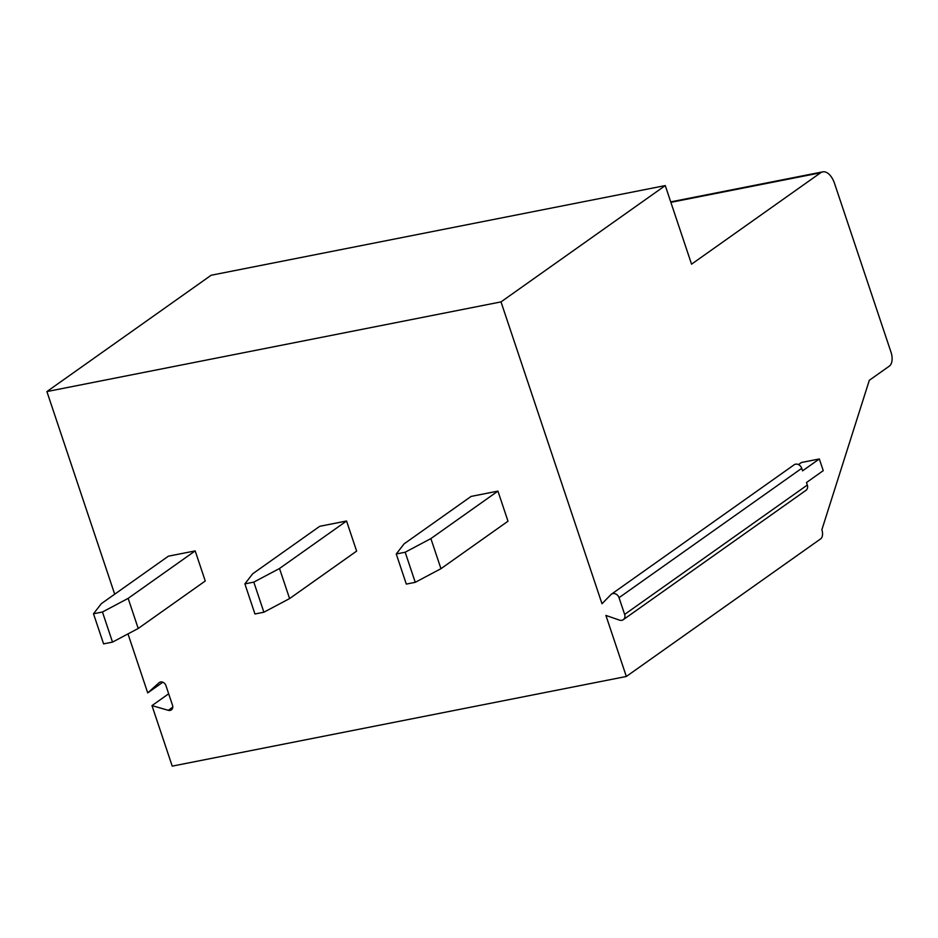 <?xml version="1.0" encoding="UTF-8"?>
<svg xmlns="http://www.w3.org/2000/svg" width="938" height="938" viewBox="0 0 938 938"><rect width="100%" height="100%" fill="white"/><g stroke="black" fill="none" stroke-linecap="round" stroke-linejoin="round"><path stroke-width="1.41" d="M114.694 594.2L46.9 391.568L211.156 275.244L665.265 185.583L691.552 264.176L820.609 172.78A17.986 9.638 -101.2 0 1 822.72 171.865A17.986 9.638 -101.2 0 1 834.586 183.567L891.1 352.465A10.787 5.78 -101.2 0 1 889.423 366.055L869.315 380.3L821.876 529.724A7.199 3.858 -101.2 0 1 820.762 538.787L626.338 676.474L172.229 766.135L151.979 705.611L168.664 693.78M151.979 705.611L168.289 710.312A4.678 3.834 -125.3 0 0 171.349 709.878A4.678 3.834 -125.3 0 0 172.522 705.294L165.92 685.561A4.678 3.834 -125.3 0 0 159.343 682.512A4.678 3.834 -125.3 0 0 159.061 682.735L147.723 692.901L127.978 633.9M147.723 692.901L162.813 682.219M46.9 391.568L501.009 301.895L665.265 185.583M626.338 676.474L605.913 615.434L619.49 620.124A5.394 4.432 -125.3 0 0 623.278 619.701A5.394 4.432 -125.3 0 0 624.638 614.413L619.033 597.694A5.394 4.432 -125.3 0 0 611.447 594.176A5.394 4.432 -125.3 0 0 610.955 594.598L601.997 603.732L501.009 301.895M356.628 551.11L346.556 521L319.741 526.3L252.697 573.775L244.877 583.882L254.948 613.98L263.883 612.221L289.584 598.585L356.628 551.11M205.258 580.997L195.186 550.899L168.371 556.187L101.327 603.662L93.507 613.769L103.579 643.867L112.513 642.108L138.214 628.472L205.258 580.997M507.997 521.211L497.926 491.113L471.111 496.413L404.067 543.888L396.246 553.995L406.318 584.093L415.253 582.322L440.954 568.698L507.997 521.211M497.926 491.113L430.882 538.588L440.954 568.698M430.882 538.588L405.181 552.224L415.253 582.322M405.181 552.224L396.246 553.995M346.556 521L279.512 568.487L289.584 598.585M279.512 568.487L253.811 582.111L263.883 612.221M253.811 582.111L244.877 583.882M195.186 550.899L128.143 598.374L138.214 628.472M128.143 598.374L102.453 612.01L112.513 642.108M102.453 612.01L93.507 613.769M798.473 464.603L801.451 462.493L819.331 458.963L802.565 470.829L801.732 468.32A5.394 4.432 -125.3 0 0 794.134 464.802L611.447 594.176M819.331 458.963L823.247 470.665L806.481 482.531L807.325 485.04A5.394 4.432 -125.3 0 1 805.976 490.328L623.278 619.701M159.061 682.735L159.648 682.313M670.869 202.35L820.609 172.78M624.638 614.413L807.325 485.04M619.033 597.694L801.732 468.32M168.289 710.312L172.78 707.123M822.72 171.865L670.717 201.881"/></g></svg>
